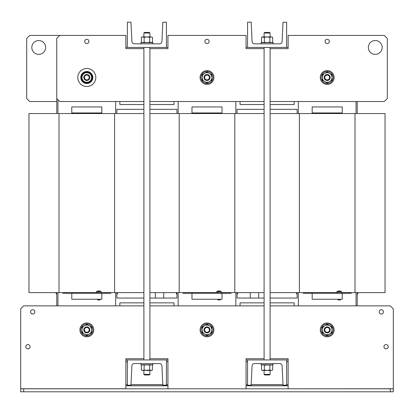 <?xml version="1.0" encoding="UTF-8"?>
<svg xmlns="http://www.w3.org/2000/svg" width="414" height="414" viewBox="0 0 414 414"><rect width="100%" height="100%" fill="white"/><g stroke="black" fill="none" stroke-linecap="round" stroke-linejoin="round"><path stroke-width="0.62" d="M143.896 48.645L125.872 48.645L125.872 35.423L59.761 35.423L56.759 38.43L56.759 113.55M56.759 292.636L56.759 305.858M125.872 359.947L167.939 359.947M246.061 359.947L288.128 359.947M357.241 305.858L357.241 292.636M357.241 113.55L357.241 101.528M288.128 47.444L246.061 47.444M167.939 47.444L125.872 47.444M264.091 109.343L237.046 109.343L237.046 113.55M237.046 292.636L237.046 298.049L264.091 298.049M297.143 113.55L297.143 109.343L270.104 109.343M270.104 298.049L297.143 298.049L297.143 292.636M143.896 109.343L116.857 109.343L116.857 113.55M116.857 292.636L116.857 298.049L143.896 298.049M176.954 113.55L176.954 109.343L149.909 109.343M149.909 298.049L176.954 298.049L176.954 292.636M59.011 113.55L59.011 292.636L28.964 292.636L28.964 113.55L143.896 113.55M143.896 292.636L114.6 292.636L114.6 113.55M59.011 292.636L96.421 292.636M101.228 292.636L114.6 292.636M56.159 292.636L56.159 293.842L56.759 293.842M116.857 293.842L117.457 293.842L117.457 292.636M143.896 33.022L144.502 32.421L149.309 32.421L149.909 33.022L143.896 33.022L143.896 36.924L142.095 36.924L141.464 37.291M149.309 374.97L144.502 374.97L143.896 374.37L149.909 374.37L149.309 374.97M383.954 346.725A2.132 2.132 0 0 0 386.086 348.857A2.132 2.132 0 0 0 388.223 346.725A2.132 2.132 0 0 0 386.086 344.593A2.132 2.132 0 0 0 383.954 346.725M379.146 311.871A2.132 2.132 0 0 0 381.278 314.003A2.132 2.132 0 0 0 383.416 311.871A2.132 2.132 0 0 0 381.278 309.734A2.132 2.132 0 0 0 379.146 311.871M30.584 311.871A2.132 2.132 0 0 0 32.722 314.003A2.132 2.132 0 0 0 34.854 311.871A2.132 2.132 0 0 0 32.722 309.734A2.132 2.132 0 0 0 30.584 311.871M25.777 346.725A2.132 2.132 0 0 0 27.914 348.857A2.132 2.132 0 0 0 30.046 346.725A2.132 2.132 0 0 0 27.914 344.593A2.132 2.132 0 0 0 25.777 346.725M246.061 388.793L167.939 388.793M143.896 305.858L23.707 305.858L20.7 308.865L20.7 388.793L393.3 388.793L393.3 308.865L390.293 305.858L270.104 305.858M393.3 388.73L288.128 388.793M264.091 305.858L149.909 305.858M143.896 358.747L125.872 358.747L125.872 388.73L20.7 388.73M167.939 388.73L167.939 358.747L149.909 358.747M264.091 358.747L246.061 358.747L246.061 388.73M288.128 388.73L288.128 358.747L270.104 358.747M393.3 388.793L393.3 391.799L390.293 391.799L390.293 388.793M23.707 388.793L23.707 391.799L20.7 391.799L20.7 388.793M23.707 391.799L390.293 391.799M288.128 361.748L286.628 361.748M247.567 361.748L246.061 361.748M167.939 361.748L166.433 361.748M127.372 361.748L125.872 361.748M125.872 384.585L127.372 384.585M131.005 384.585L162.8 384.585M166.433 384.585L167.939 384.585M246.061 384.585L247.567 384.585M251.2 384.585L282.995 384.585M286.628 384.585L288.128 384.585M288.128 385.786L246.061 385.786M167.939 385.786L125.872 385.786M127.372 47.444L127.372 22.201L130.979 22.201L131.88 41.545A2.406 2.406 0 0 0 134.281 43.837L159.525 43.837A2.406 2.406 0 0 0 161.926 41.545L162.831 22.201L166.433 22.201L166.433 47.444M368.362 47.444A6.909 6.909 0 0 0 375.27 54.353A6.909 6.909 0 0 0 382.184 47.444A6.909 6.909 0 0 0 375.27 40.531A6.909 6.909 0 0 0 368.362 47.444M325.062 41.431A2.132 2.132 0 0 0 327.195 43.568A2.132 2.132 0 0 0 329.327 41.431A2.132 2.132 0 0 0 327.195 39.299A2.132 2.132 0 0 0 325.062 41.431M204.868 41.431A2.132 2.132 0 0 0 207 43.568A2.132 2.132 0 0 0 209.132 41.431A2.132 2.132 0 0 0 207 39.299A2.132 2.132 0 0 0 204.868 41.431M84.673 41.431A2.132 2.132 0 0 0 86.805 43.568A2.132 2.132 0 0 0 88.938 41.431A2.132 2.132 0 0 0 86.805 39.299A2.132 2.132 0 0 0 84.673 41.431M264.091 48.645L246.061 48.645L246.061 35.423L167.939 35.423L167.939 48.645L149.909 48.645M270.104 101.528L384.285 101.528L387.292 98.527L387.292 38.43L384.285 35.423L288.128 35.423L288.128 48.645L270.104 48.645M56.759 98.527L59.761 101.528L143.896 101.528M149.909 101.528L264.091 101.528M62.768 292.636L62.768 293.241L110.843 293.241L110.843 292.636M115.651 113.55L115.651 101.528M57.96 99.727L57.96 113.55M57.96 292.636L57.96 305.858M115.651 305.858L115.651 292.636M173.947 101.528L173.947 104.535L149.909 104.535M143.896 104.535L119.858 104.535L119.858 101.528M149.909 302.857L173.947 302.857L173.947 305.858M119.858 305.858L119.858 302.857L143.896 302.857M166.433 359.947L166.433 385.186L162.831 385.186L161.926 365.841A2.406 2.406 0 0 0 159.525 363.554L134.281 363.554A2.406 2.406 0 0 0 131.88 365.841L130.979 385.186L127.372 385.186L127.372 359.947M45.638 47.444A6.909 6.909 0 0 1 38.73 54.353A6.909 6.909 0 0 1 31.816 47.444A6.909 6.909 0 0 1 38.73 40.531A6.909 6.909 0 0 1 45.638 47.444M56.759 101.528L29.715 101.528L26.708 98.527L26.708 38.43L29.715 35.423L59.761 35.423M71.782 292.636L71.782 299.25L101.828 299.25L101.828 292.636M101.828 113.55L101.828 106.941L71.782 106.941L71.782 113.55M101.828 112.95L71.782 112.95M247.567 47.444L247.567 22.201L251.169 22.201L252.074 41.545A2.406 2.406 0 0 0 254.475 43.837L279.719 43.837A2.406 2.406 0 0 0 282.12 41.545L283.021 22.201L286.628 22.201L286.628 47.444M286.628 359.947L286.628 385.186L283.021 385.186L282.12 365.841A2.406 2.406 0 0 0 279.719 363.554L254.475 363.554A2.406 2.406 0 0 0 252.074 365.841L251.169 385.186L247.567 385.186L247.567 359.947M240.053 305.858L240.053 302.857L264.091 302.857M270.104 302.857L294.142 302.857L294.142 305.858M264.091 104.535L240.053 104.535L240.053 101.528M294.142 101.528L294.142 104.535L270.104 104.535M322.387 329.896A4.808 4.808 0 0 1 329.596 325.735L332.002 327.122L332.002 329.896A4.808 4.808 0 0 1 324.788 334.062A4.808 4.808 0 0 1 322.387 329.896L322.387 327.122L324.788 325.735L327.195 324.348L329.596 325.735A4.808 4.808 0 0 1 332.002 329.896L332.002 332.675L327.195 335.449L322.387 332.675L322.387 329.896M81.998 77.49A4.808 4.808 0 0 1 89.212 73.33L91.613 74.717L91.613 77.49A4.808 4.808 0 0 1 84.404 81.656A4.808 4.808 0 0 1 81.998 77.49L81.998 74.717L86.805 71.938L89.212 73.33A4.808 4.808 0 0 1 91.613 77.49L91.613 80.269L86.805 83.043L81.998 80.269L81.998 77.49M140.895 43.837L140.895 42.637L152.911 42.637L152.911 43.837M152.911 363.554L152.911 364.755L140.895 364.755L140.895 363.554M142.095 364.755L141.35 365.184L141.35 370.033L142.742 370.463L149.677 370.033L149.677 365.184L146.903 364.755L144.129 365.184L144.129 370.033L146.903 370.463L151.71 370.463L152.456 370.033L151.069 370.463L149.677 370.033M142.649 370.463L144.129 370.033M141.35 365.184L142.742 364.755L144.129 365.184M151.71 364.755L152.456 365.184L152.347 370.095M152.456 365.184L151.069 364.755L149.677 365.184M151.731 370.359L152.456 370.033M151.731 364.858L151.069 364.755M151.772 42.518L149.677 42.207L149.677 37.353L151.069 36.924L142.742 36.924L141.35 37.353L141.35 42.207L142.742 42.637L144.129 42.207L144.129 37.353L142.742 36.924L141.35 37.353M150.975 36.924L152.456 37.353L152.456 42.207L151.069 42.637M149.677 37.353L146.903 36.924L144.129 37.353M149.677 42.207L146.903 42.637L144.129 42.207M96.12 293.241L96.12 292.76L101.528 292.76L101.528 293.241M96.421 292.76L96.509 291.658L101.14 291.658A3.907 3.907 0 0 0 100.022 291.083L100.022 291.083M97.626 299.25L97.626 299.969L100.028 299.969L100.028 299.25M96.509 291.658A3.907 3.907 0 0 1 97.626 291.083L97.632 291.094A3.892 3.892 0 0 1 98.304 290.944A3.892 3.892 0 0 0 97.632 291.094L97.626 291.083M99.137 291.094A3.861 3.457 180 0 0 98.516 291.094A3.861 3.457 180 0 1 99.137 291.094L99.35 290.944A3.892 3.892 0 0 1 100.017 291.094M324.198 323.67A6.909 6.909 0 0 1 333.42 326.9A6.909 6.909 0 0 1 330.191 336.127A6.909 6.909 0 0 1 320.964 332.892A6.909 6.909 0 0 1 324.198 323.67M333.203 329.896A6.008 6.008 0 0 0 327.195 323.888A6.008 6.008 0 0 0 321.186 329.896A6.008 6.008 0 0 0 327.195 335.909A6.008 6.008 0 0 0 333.203 329.896M329.596 329.896A2.406 2.406 0 0 0 327.195 327.495A2.406 2.406 0 0 0 324.788 329.896A2.406 2.406 0 0 0 327.195 332.302A2.406 2.406 0 0 0 329.596 329.896M324.188 329.896A3.007 3.007 0 0 1 327.195 326.894A3.007 3.007 0 0 1 330.196 329.896A3.007 3.007 0 0 1 327.195 332.903A3.007 3.007 0 0 1 324.188 329.896M95.82 77.49A9.015 9.015 0 0 0 86.805 68.476A9.015 9.015 0 0 0 77.791 77.49A9.015 9.015 0 0 0 86.805 86.505A9.015 9.015 0 0 0 95.82 77.49M88.006 79.571A2.406 2.406 0 0 0 88.886 76.29A2.406 2.406 0 0 0 85.605 75.41A2.406 2.406 0 0 0 84.725 78.691A2.406 2.406 0 0 0 88.006 79.571M85.305 74.887A3.007 3.007 0 0 1 89.408 75.99A3.007 3.007 0 0 1 88.311 80.093A3.007 3.007 0 0 1 84.202 78.996A3.007 3.007 0 0 1 85.305 74.887M92.814 77.49A6.008 6.008 0 0 0 86.805 71.482A6.008 6.008 0 0 0 80.797 77.49A6.008 6.008 0 0 0 86.805 83.499A6.008 6.008 0 0 0 90.055 72.44M87.018 82.924L87.018 82.924A5.439 5.439 0 0 0 91.411 80.383M91.613 80.037A5.439 5.439 0 0 0 91.613 74.95M91.411 74.598A5.439 5.439 0 0 0 87.007 72.057M86.604 72.057A5.439 5.439 0 0 0 82.2 74.598M81.998 74.95A5.439 5.439 0 0 0 81.998 80.037M82.2 80.383A5.439 5.439 0 0 0 86.474 82.919L86.474 82.852M151.157 36.924L149.909 36.924L149.909 33.022M142.83 370.463L143.896 370.463L143.896 374.37M149.909 374.37L149.909 370.463L150.975 370.463M141.35 370.033L142.095 370.463L141.35 370.033M272.65 370.033L271.258 370.463L272.65 370.033L272.65 365.184L271.258 364.755L264.323 365.184L264.323 370.033L267.097 370.463L271.258 370.463L269.871 370.033L269.871 365.184L267.097 364.755L261.089 364.755L261.089 363.554M262.29 364.755L261.544 365.184L262.931 364.755L261.544 365.184L261.544 370.033L262.29 370.463L267.097 370.463L269.871 370.033M271.905 364.755L272.65 365.184L271.905 364.755L269.871 365.184M262.269 364.858L273.105 364.755L273.105 363.554M261.544 370.033L262.931 370.463L264.323 370.033M262.843 364.755L264.323 365.184M262.269 370.359L262.931 370.463M264.691 32.421L264.091 33.022L264.691 32.421L269.498 32.421L270.104 33.022L264.091 33.022L264.091 36.924M270.104 374.37L269.498 374.97L264.691 374.97L264.091 374.37L270.104 374.37L270.104 370.463M261.089 43.837L261.089 42.637L273.105 42.637L273.105 43.837M263.025 42.632L264.323 42.202L264.323 37.353L267.097 36.924L269.871 37.353L271.258 36.924L272.65 37.353L271.905 36.924L262.29 36.924L261.544 37.353L261.544 42.202L262.931 42.632L271.905 42.632L272.536 42.269M262.843 42.632L261.653 42.269M264.323 37.353L262.228 37.043M262.931 36.924L261.544 37.353M264.323 42.202L267.097 42.632L269.871 42.202L271.258 42.632L272.65 42.202L272.65 37.353M269.871 37.353L269.871 42.202M324.198 71.265A6.909 6.909 0 0 1 333.42 74.494A6.909 6.909 0 0 1 330.191 83.721A6.909 6.909 0 0 1 320.964 80.487A6.909 6.909 0 0 1 324.198 71.265M204.004 323.67A6.909 6.909 0 0 1 213.226 326.9A6.909 6.909 0 0 1 209.996 336.127A6.909 6.909 0 0 1 200.774 332.892A6.909 6.909 0 0 1 204.004 323.67M204.004 71.265A6.909 6.909 0 0 1 213.226 74.494A6.909 6.909 0 0 1 209.996 83.721A6.909 6.909 0 0 1 200.774 80.487A6.909 6.909 0 0 1 204.004 71.265M83.809 323.67A6.909 6.909 0 0 1 93.036 326.9A6.909 6.909 0 0 1 89.802 336.127A6.909 6.909 0 0 1 80.58 332.892A6.909 6.909 0 0 1 83.809 323.67M333.203 77.49A6.008 6.008 0 0 0 327.195 71.482A6.008 6.008 0 0 0 321.186 77.49A6.008 6.008 0 0 0 327.195 83.499A6.008 6.008 0 0 0 333.203 77.49M213.008 329.896A6.008 6.008 0 0 0 207 323.888A6.008 6.008 0 0 0 200.992 329.896A6.008 6.008 0 0 0 207 335.909A6.008 6.008 0 0 0 213.008 329.896M213.008 77.49A6.008 6.008 0 0 0 207 71.482A6.008 6.008 0 0 0 200.992 77.49A6.008 6.008 0 0 0 207 83.499A6.008 6.008 0 0 0 213.008 77.49M92.814 329.896A6.008 6.008 0 0 0 86.805 323.888A6.008 6.008 0 0 0 80.797 329.896A6.008 6.008 0 0 0 86.805 335.909A6.008 6.008 0 0 0 92.814 329.896M329.596 77.49A2.406 2.406 0 0 0 327.195 75.089A2.406 2.406 0 0 0 324.788 77.49A2.406 2.406 0 0 0 327.195 79.897A2.406 2.406 0 0 0 329.596 77.49M324.188 77.49A3.007 3.007 0 0 1 327.195 74.489A3.007 3.007 0 0 1 330.196 77.49A3.007 3.007 0 0 1 327.195 80.497A3.007 3.007 0 0 1 324.188 77.49M209.406 329.896A2.406 2.406 0 0 0 207 327.495A2.406 2.406 0 0 0 204.594 329.896A2.406 2.406 0 0 0 207 332.302A2.406 2.406 0 0 0 209.406 329.896M203.993 329.896A3.007 3.007 0 0 1 207 326.894A3.007 3.007 0 0 1 210.007 329.896A3.007 3.007 0 0 1 207 332.903A3.007 3.007 0 0 1 203.993 329.896M209.406 77.49A2.406 2.406 0 0 0 207 75.089A2.406 2.406 0 0 0 204.594 77.49A2.406 2.406 0 0 0 207 79.897A2.406 2.406 0 0 0 209.406 77.49M203.993 77.49A3.007 3.007 0 0 1 207 74.489A3.007 3.007 0 0 1 210.007 77.49A3.007 3.007 0 0 1 207 80.497A3.007 3.007 0 0 1 203.993 77.49M89.212 329.896A2.406 2.406 0 0 0 86.805 327.495A2.406 2.406 0 0 0 84.404 329.896A2.406 2.406 0 0 0 86.805 332.302A2.406 2.406 0 0 0 89.212 329.896M83.804 329.896A3.007 3.007 0 0 1 86.805 326.894A3.007 3.007 0 0 1 89.812 329.896A3.007 3.007 0 0 1 86.805 332.903A3.007 3.007 0 0 1 83.804 329.896M216.315 293.241L216.315 292.76L221.723 292.76L221.723 293.241M336.51 293.241L336.51 292.76L341.917 292.76L341.917 293.241M216.615 292.76L216.703 291.658L221.335 291.658A3.907 3.907 0 0 0 220.217 291.083L220.212 291.094A3.892 3.892 0 0 0 219.539 290.944L219.327 291.094A3.861 3.457 180 0 0 218.711 291.094A3.861 3.457 180 0 1 219.327 291.094M217.816 299.25L217.816 299.969L220.222 299.969L220.222 299.25M216.703 291.658A3.907 3.907 0 0 1 217.821 291.083L217.826 291.094A3.892 3.892 0 0 1 218.499 290.944A3.892 3.892 0 0 0 217.826 291.094L217.821 291.083M336.81 292.76L336.898 291.658L341.529 291.658A3.907 3.907 0 0 0 340.411 291.083L340.406 291.094A3.892 3.892 0 0 0 339.734 290.944L339.521 291.094A3.861 3.457 180 0 0 338.906 291.094A3.861 3.457 180 0 1 339.521 291.094M338.01 299.25L338.01 299.969L340.417 299.969L340.417 299.25M336.898 291.658A3.907 3.907 0 0 1 338.015 291.083L338.021 291.094A3.892 3.892 0 0 1 338.693 290.944A3.892 3.892 0 0 0 338.021 291.094L338.015 291.083M191.977 292.636L191.977 299.25L222.023 299.25L222.023 292.636M182.962 292.636L182.962 293.241L231.038 293.241L231.038 292.636M312.172 292.636L312.172 299.25L342.218 299.25L342.218 292.636M303.157 292.636L303.157 293.241L351.232 293.241L351.232 292.636M222.023 113.55L222.023 106.941L191.977 106.941L191.977 113.55M222.023 112.95L191.977 112.95M342.218 113.55L342.218 106.941L312.172 106.941L312.172 113.55M342.218 112.95L312.172 112.95M149.909 113.55L264.091 113.55M264.091 292.636L234.795 292.636L234.795 113.55M179.205 113.55L179.205 292.636L216.615 292.636M221.423 292.636L234.795 292.636M179.205 292.636L149.909 292.636M270.104 113.55L385.036 113.55L385.036 292.636L354.989 292.636L354.989 113.55M299.4 113.55L299.4 292.636L336.81 292.636M341.617 292.636L354.989 292.636M299.4 292.636L270.104 292.636M176.348 292.636L176.348 293.842L176.954 293.842M296.543 292.636L296.543 293.842L297.143 293.842M237.046 293.842L237.652 293.842L237.652 292.636M357.241 293.842L357.841 293.842L357.841 292.636M235.845 113.55L235.845 101.528M178.155 101.528L178.155 113.55M178.155 292.636L178.155 305.858M235.845 305.858L235.845 292.636M356.04 113.55L356.04 101.528M298.349 101.528L298.349 113.55M298.349 292.636L298.349 305.858M356.04 305.858L356.04 292.636M322.387 77.49A4.808 4.808 0 0 1 329.596 73.33L332.002 74.717L332.002 77.49A4.808 4.808 0 0 1 324.788 81.656A4.808 4.808 0 0 1 322.387 77.49L322.387 74.717L327.195 71.938L329.596 73.33A4.808 4.808 0 0 1 332.002 77.49L332.002 80.269L327.195 83.043L322.387 80.269L322.387 77.49M202.192 329.896A4.808 4.808 0 0 1 209.406 325.735L211.808 327.122L211.808 329.896A4.808 4.808 0 0 1 204.594 334.062A4.808 4.808 0 0 1 202.192 329.896L202.192 327.122L204.594 325.735L207 324.348L209.406 325.735A4.808 4.808 0 0 1 211.808 329.896L211.808 332.675L207 335.449L202.192 332.675L202.192 329.896M202.192 77.49A4.808 4.808 0 0 1 209.406 73.33L211.808 74.717L211.808 77.49A4.808 4.808 0 0 1 204.594 81.656A4.808 4.808 0 0 1 202.192 77.49L202.192 74.717L207 71.938L209.406 73.33A4.808 4.808 0 0 1 211.808 77.49L211.808 80.269L207 83.043L202.192 80.269L202.192 77.49M81.998 329.896A4.808 4.808 0 0 1 89.212 325.735L91.613 327.122L91.613 329.896A4.808 4.808 0 0 1 84.404 334.062A4.808 4.808 0 0 1 81.998 329.896L81.998 327.122L86.805 324.348L89.212 325.735A4.808 4.808 0 0 1 91.613 329.896L91.613 332.675L86.805 335.449L81.998 332.675L81.998 329.896M288.128 385.729L246.061 385.729M167.939 385.729L125.872 385.729M64.449 293.241L64.449 292.636M109.161 293.241L109.161 292.636M101.828 293.179L101.528 293.179M96.12 293.179L71.782 293.179M71.782 113.006L101.828 113.006M96.421 291.829L101.14 291.658M216.615 291.829L221.335 291.658M336.81 291.829L341.529 291.658M222.023 293.179L221.723 293.179M216.315 293.179L191.977 293.179M342.218 293.179L341.917 293.179M336.51 293.179L312.172 293.179M191.977 113.006L222.023 113.006M312.172 113.006L342.218 113.006M184.644 293.241L184.644 292.636M229.356 293.241L229.356 292.636M304.839 293.241L304.839 292.636M349.551 293.241L349.551 292.636M149.909 47.444L149.909 359.947M143.896 47.444L143.896 359.947M151.71 42.637L152.456 42.207M142.095 42.637L141.35 42.207M101.228 292.76L101.228 291.829M264.091 47.444L264.091 359.947M264.091 370.463L264.091 374.37M269.498 32.421L270.104 33.022L270.104 36.924M270.104 47.444L270.104 359.947M262.29 42.637L261.544 42.207M271.905 42.637L272.65 42.207M221.423 292.76L221.423 291.829M341.617 292.76L341.617 291.829M250.268 292.636L250.268 298.049M155.317 292.636L155.317 298.049M163.732 292.636L163.732 298.049M258.683 292.636L258.683 298.049"/></g></svg>
